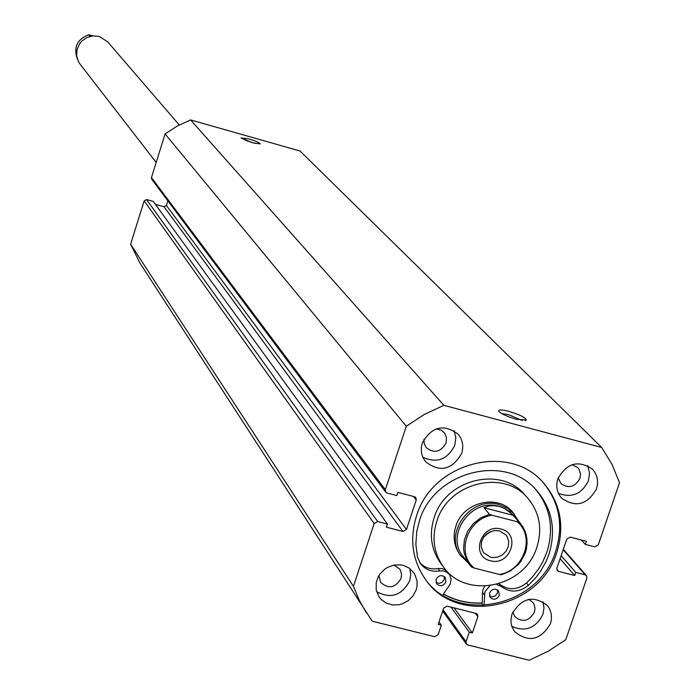 <?xml version="1.0" encoding="UTF-8"?>
<svg xmlns="http://www.w3.org/2000/svg" width="695" height="695" viewBox="0 0 695 695"><rect width="100%" height="100%" fill="white"/><g stroke="black" fill="none" stroke-linecap="round" stroke-linejoin="round"><path stroke-width="1.04" d="M518.983 521.693L512.719 512.232C498.193 493.771 463.643 501.79 456.094 525.463C452.488 536.392 453.887 546.261 460.29 555.062L468.308 563.089M527.8 498.185L524.812 494.814C501.269 465.85 446.485 478.933 434.514 516.62C428.832 533.83 430.935 549.432 440.812 563.437L443.514 567.033C465.702 599.446 523.882 587.622 536.479 548.424C542.717 529.529 539.824 512.788 527.8 498.185C504.188 469.125 449.222 482.261 437.198 520.068C431.499 537.339 433.602 552.994 443.514 567.033M443.506 594.016C455.312 600.619 468.213 603.599 482.217 602.956M508.749 411.318C519.608 414.602 525.49 417.521 526.393 420.058L516.359 419.285C507.307 416.635 501.469 413.985 498.845 411.327C498.141 409.503 501.443 409.494 508.749 411.318M522.145 420.492L508.601 414.68L501.755 413.586M248.767 138.904C255.908 141.085 259.713 142.753 260.182 143.917L252.415 142.727L241.026 137.992L248.767 138.904M255.265 143.465L245.239 140.286M482.217 603.095C468.187 603.729 455.26 600.749 443.427 594.129M542.812 482.182C559.423 502.103 563.741 525.072 555.765 551.074C539.224 607.1 456.233 624.857 424.836 578.553M556.843 552.308C540.197 608.75 456.346 626.238 425.297 579.196C412.335 560.3 409.39 539.268 416.461 516.09C432.003 462.427 509.452 442.359 543.351 482.756C560.405 502.763 564.905 525.95 556.843 552.308M416.175 589.873L413.082 595.832L408.278 600.662L402.257 603.859L398.991 604.737L392.336 604.919L386.116 603.034L380.973 599.255L378.983 596.779L376.204 589.968L376.247 582.453L378.193 576.92L379.939 574.07L384.656 569.266L387.497 567.424L393.796 565.131L400.372 564.835L403.56 565.452L409.312 568.145L414.481 573.592L417.052 580.785L417.07 585.998L416.175 589.873M409.833 568.519L410.745 574.565L409.694 580.725C401.814 595.537 390.781 599.186 376.612 591.671M550.457 623.736C540.588 640.217 528.66 642.875 514.656 631.712L512.128 627.185L511.129 623.372L510.955 619.375L512.007 614.041C521.632 597.735 533.456 594.929 547.486 605.606L549.667 608.985L551.309 614.119L551.404 619.627L550.457 623.736M542.917 601.653L543.994 607.934L542.899 614.397C535.767 628.245 525.42 632.233 511.841 626.369M461.697 453.375C451.976 470.037 439.9 472.8 425.462 461.662L422.638 456.902L421.491 452.871L421.344 447.198L422.282 442.976C431.699 426.53 443.645 423.585 458.109 434.132C462.67 439.727 463.869 446.138 461.697 453.375M454.087 430.674L455.824 437.85L454.782 445.33C447.415 459.708 436.738 463.634 422.734 457.119M596.458 488.932C587.353 504.883 575.747 507.958 561.647 498.15C556.895 492.616 555.644 486.153 557.885 478.751C566.738 462.992 578.214 459.769 592.314 469.073C597.396 474.668 598.777 481.288 596.458 488.932M587.666 465.659L589.551 472.974L588.465 480.671C581.793 494.093 571.794 498.315 558.459 493.346M572.107 464.651L577.701 467.57L579.17 469.516L580.542 474.233L579.934 478.421C574.974 487.152 568.614 488.854 560.874 483.529L558.224 477.804M436.095 428.893L441.143 430.144L444.635 433.15L446.485 437.45L446.068 443.028C440.778 452.15 434.166 453.687 426.235 447.641L424.202 443.662L423.993 439.101M528.721 599.359L532.813 602.348L534.29 604.867L535.002 608.49L534.403 612.243C529.025 621.269 522.492 622.746 514.795 616.673L512.814 612.008M393.978 565.096L399.738 569.075L400.459 570.265L401.571 574.287L401.015 578.527C395.264 587.944 388.47 589.23 380.652 582.375L378.94 575.573M443.08 609.836L466.041 641.728L469.264 632.181L472.357 632.954L477.856 616.665L477.517 614.328L476.145 613.424L447.137 606.136L443.671 608.073L438.197 624.414L441.308 625.196L438.093 634.77L434.636 636.716L372.242 621.191L139.895 262.997L130.617 244.232L144.169 200.872L146.558 199.561L377.689 521.545L374.179 523.5L144.169 200.872M385.69 492.112L151.719 179.258L151.44 177.599L385.334 489.714L385.69 492.112L387.098 493.042L396.854 495.57L397.905 492.407L414.481 496.708L415.853 497.603L416.236 500.026L406.453 529.494L402.952 531.449L386.394 527.201L387.436 524.047L153.282 201.42L146.558 199.561M402.952 531.449L164.037 206.763L155.428 204.382M164.037 206.763L166.426 205.459L406.453 529.494M167.869 200.855L166.426 205.459M151.44 177.599L165.08 133.927L177.355 125.995L190.612 119.922L300.014 150.997L601.714 447.502L612.008 464.364L619.532 482.695L598.221 544.941L594.772 546.869L585.32 544.42L581.315 539.989M385.334 489.714L406.288 426.226L424.376 414.429L443.853 405.315L601.714 447.502M387.436 524.047L377.689 521.545M366.491 613.033L359.185 600.115L353.442 586.337L374.179 523.5M466.041 641.728L466.354 644.013L467.752 644.951L529.208 660.25L548.164 651.232L565.782 639.687L586.875 578.066L586.424 575.573L585.207 574.826L575.764 572.402L574.696 575.503L558.58 571.368L557.329 570.604L556.895 568.119L566.799 539.059L570.247 537.122L586.38 541.309L585.32 544.42M353.442 586.337L130.617 244.232M165.08 133.927L406.288 426.226M443.853 405.315L190.612 119.922M574.696 575.503L560.109 558.702M575.764 572.402L561.152 555.644M469.264 632.181L450.986 607.1M472.357 632.954L454.017 607.864M441.308 625.196L439.023 621.956M179.275 124.97L107.629 41.77L99.368 36.479L93.104 35.853L86.971 37.46L81.758 41.118L79.717 43.568L77.084 49.336L76.641 55.617L78.448 61.603L80.125 64.235L156.175 162.43M490.375 560.735C469.907 556.347 481.07 523.066 501.043 529.06C521.485 533.543 510.278 566.66 490.375 560.735M499.418 530.824L494.493 530.476L487.421 533.204L483.798 536.844L481.635 541.414L481.201 546.313L482.556 550.918L483.85 552.916L490.54 557.19L492.99 557.581L497.994 557.016L502.607 554.732L506.212 551.039L508.34 546.426L508.705 541.483L507.263 536.879L505.917 534.889L499.418 530.824M501.39 574.765L510.156 571.108L517.671 565.183L520.746 561.525L525.212 553.194L526.515 548.702L527.088 539.537L524.96 530.798L520.294 523.213L510 511.894L504.822 508.532L498.975 506.334C471.462 497.672 444.731 535.167 463.157 556.46L469.542 564.679L467.153 561.056L464.147 552.881L463.591 548.485L464.425 539.546L467.787 530.997L473.399 523.552L480.81 517.818L489.41 514.265L483.928 507.706L489.106 505.977L493.467 505.578L498.975 506.334L504.422 508.436L512.589 514.448L522.918 526.801L526.332 535.028L527.105 544.055L525.177 553.107L520.711 561.43L517.636 565.087L510.139 571.012L501.39 574.765L499.427 574.478C523.978 570.691 535.532 536.679 517.228 521.754L519.182 521.988M514.196 513.944L507.393 508.149L499.053 504.587C470.367 495.561 442.48 534.637 461.671 556.851M489.41 514.265L491.964 515.195C467.222 518.948 455.755 553.281 474.199 568.041L499.427 574.478M474.199 568.041L471.662 567.111L469.542 564.679L471.662 567.111M491.964 515.195L517.228 521.754M483.928 507.706L513.518 515.403M483.668 537.035L490.392 531.545M92.774 35.879L88.656 34.75C76.98 39.407 73.244 47.555 77.432 59.197C73.244 47.564 76.989 39.424 88.656 34.759L90.002 36.375M497.472 589.881L497.446 593.052L495.353 595.841L492.043 596.875L489.48 596.11M499.314 595.441C496.812 599.637 493.771 600.315 490.201 597.465L489.523 592.965C492.008 588.778 495.031 588.1 498.61 590.915L499.314 595.441M444.209 576.424L444.174 579.543L442.011 582.384L439.31 583.366L436.008 582.506M445.929 581.915C443.358 586.18 440.274 586.823 436.677 583.835L436.052 579.413C438.606 575.165 441.681 574.513 445.278 577.467L445.929 581.915M484.05 605.501L484.875 591.784L489.958 585.72M482.148 605.58L482.512 592.331L483.034 589.403L484.815 586.146M498.984 583.757L499.557 584.208C508.297 590.533 517.28 590.133 526.48 583.009L532.179 577.267L538.729 568.753L542.786 561.829L546.93 552.065C554.15 528.608 550.431 507.767 535.776 489.523M496.63 584.417L501.425 586.58C510.191 592.913 519.191 592.514 528.409 585.372L535.88 577.571L540.693 571.082L545.931 561.751L548.911 554.367C556.287 530.259 552.238 509.001 536.775 490.592C505.656 452.914 433.758 471.28 419.363 520.989L416.783 531.284L415.853 544.333L417.487 557.112L420.501 563.723C425.305 569.744 431.734 572.141 439.779 570.916L443.671 570.916L447.163 572.35L449.795 575.104L451.098 579.126L450.134 584.269L442.758 595.085M419.693 562.516C424.515 567.728 430.631 569.744 438.032 568.571L441.916 568.562L444.765 569.605L449.318 574.4M556.764 569.248L558.58 571.368M585.207 574.826L563.159 549.736M416.236 500.026L413.464 496.439M477.856 616.665L475.267 613.207M484.346 594.72L482.512 592.331M528.409 585.372L526.48 583.009M439.779 570.916L438.032 568.571M501.425 586.58L499.557 584.208M525.255 420.605L526.393 420.058M466.354 644.013L442.672 611.061M586.424 575.573L563.315 549.285"/></g></svg>
